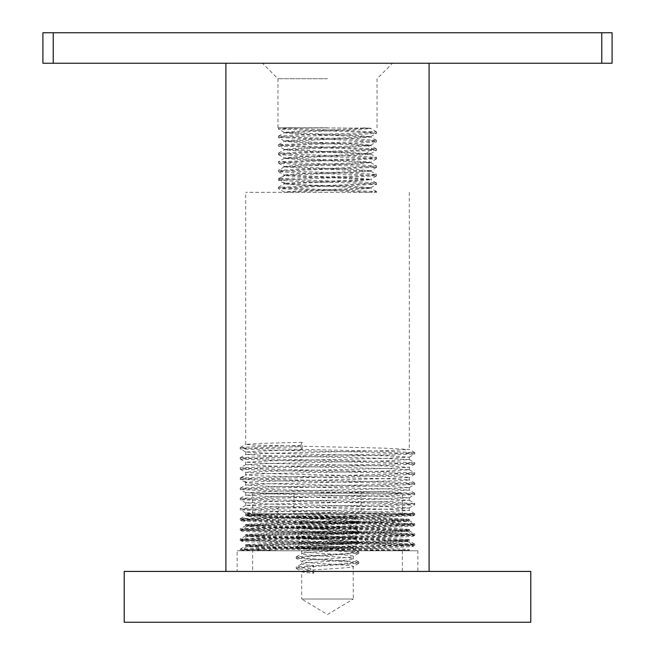 <?xml version="1.0" encoding="UTF-8"?>
<svg xmlns="http://www.w3.org/2000/svg" width="655" height="655" viewBox="0 0 655 655"><rect width="100%" height="100%" fill="white"/><g stroke="black" fill="none" stroke-linecap="round" stroke-linejoin="round"><path stroke-width="0.49" stroke-dasharray="3.27 2.46" d="M530.779 571.43L124.221 571.43M530.779 622.25L124.221 622.25M429.091 571.43L225.91 571.43L429.091 571.43M429.091 63.24L225.91 63.24L429.091 63.24M601.765 63.24L612.089 63.24L612.089 32.75L42.911 32.75L42.911 63.24L601.765 63.24L601.765 32.75M53.235 32.75L53.235 63.24M284.45 192.316L372.146 192.316L284.262 192.316L358.793 189.221L370.738 188.19L370.738 187.748L358.072 186.683L327.5 185.619C296.69 184.808 282.632 183.998 285.318 183.187L370.673 179.306L358.08 178.168L284.262 174.967L296.928 173.903L370.738 170.709L358.072 169.645L284.262 166.452L296.92 165.387L370.738 162.194L358.072 161.13L284.262 157.929L296.928 156.864L370.738 153.671L284.262 149.414L296.928 148.349L370.738 145.156L358.08 144.092L284.262 140.891L296.928 139.826L370.738 136.633L358.072 135.569L284.327 132.449L278.424 129.01L297.149 127.782L278.604 127.782L370.738 128.118L296.51 131.328L284.327 132.449M284.262 132.375L284.262 132.818L296.928 133.882L370.738 137.075L358.072 138.139L284.262 141.333L296.928 142.397L370.681 145.516L358.08 146.655L284.262 149.856L296.928 150.92L370.738 154.113L358.08 155.178L284.262 158.371L296.928 159.435L370.738 162.628L358.072 163.693L284.262 166.894L296.92 167.958L370.738 171.151L358.072 172.216L284.262 175.409L284.262 174.967M369.027 192.316L376.519 191.489L292.327 188.345L278.424 187.297L362.673 184.088L376.519 182.974L360.913 181.926L292.343 179.822L278.424 178.774L364.008 175.515L376.527 174.459L360.987 173.411L292.335 171.307L278.424 170.259L362.567 167.05L376.527 165.936L360.97 164.888L292.335 162.784L278.424 161.736L362.575 158.535L376.527 157.421L360.962 156.365L292.335 154.269L278.424 153.221L362.583 150.011L376.527 148.898L289.183 145.615L278.424 144.706L362.633 141.488L376.519 140.375L360.938 139.327L292.359 137.231L278.424 136.183L294.054 135.069L362.616 132.973L376.519 131.86L278.604 127.782L278.424 129.01M376.576 191.555L376.576 192.316L372.146 192.316L278.473 188.706L292.433 187.592L376.576 184.374L362.559 183.326L294.038 181.23L278.481 180.182L376.576 175.868L362.673 174.811L294.029 172.715L278.473 171.667L292.433 170.554L376.576 167.344L362.665 166.296L294.013 164.192L278.473 163.144L292.433 162.031L376.576 158.829L362.657 157.773L294.013 155.677L278.424 154.555L292.433 153.516L376.519 150.372L371.811 149.7L278.424 146.049L292.376 144.992L360.954 142.896L376.576 141.783L362.616 140.735L278.424 137.525L292.425 136.477L360.987 134.373L376.576 133.268L362.624 132.22L278.481 129.068M297.149 127.782L370.665 128.184M284.262 132.818L358.481 129.6L370.738 128.552L363.877 127.782M327.5 127.782L277.957 127.782L327.5 127.782M327.5 78.731L277.957 78.731L327.5 78.731M327.5 63.24L262.467 63.24L327.5 63.24M327.5 192.316L245.682 192.316L327.5 192.316M302.217 442.346L262.123 443.337L245.731 444.327L251.913 445.015L384.354 448.167L409.318 449.461L385.353 450.738L270.662 453.244L245.731 454.488L269.647 455.815L384.321 458.328L409.269 459.573L385.353 460.899L270.695 463.412L245.731 464.649L269.647 465.983L384.297 468.489L409.269 469.733L385.353 471.06L327.5 472.337C283.689 473.098 256.752 473.86 246.689 474.621L245.682 474.875L245.682 472.32L251.913 471.69L384.411 468.538L409.277 467.293L385.353 465.975L270.589 463.453L245.723 462.209L269.647 460.891L384.403 458.377L409.277 457.133L385.353 455.806L270.613 453.293L245.723 452.048L261.304 450.984L302.217 449.96L302.217 442.346L300.514 445.523L300.514 446.792L302.217 449.96M278.719 550.781L409.318 550.781L241.621 550.781L278.719 550.781L240.18 549.193L267.248 547.883L389.643 545.378L414.82 544.117L367.144 542.332L251.381 539.859L240.18 539.032L267.158 537.722L389.627 535.209L414.82 533.956L387.825 532.646L265.357 530.124L240.18 528.872L267.199 527.562L389.668 525.048L414.82 523.787L387.776 522.477L265.308 519.964L240.18 518.703L267.248 517.393L389.717 514.879L414.82 513.626L365.883 511.817L249.694 509.303L240.18 508.542L267.305 507.232L389.774 504.718L414.82 503.458L387.678 502.148L265.201 499.634L240.18 498.373L267.346 497.063L389.815 494.55L414.82 493.289L387.637 491.979L265.169 489.465L240.18 488.212L267.379 486.902L389.848 484.389L414.82 483.128L387.613 481.818L265.144 479.304L240.18 478.044L391.706 474.171L414.82 472.967L387.613 471.657L265.144 469.136L240.18 467.883L267.371 466.573L389.84 464.059L414.82 462.798L387.654 461.488L265.177 458.975L240.18 457.722L267.314 456.412L389.79 453.899L414.82 452.638L387.735 451.328L246.689 448.184L240.229 447.504L257.677 446.514L300.514 445.523M240.688 550.781L246.698 549.832L265.267 549.201L387.76 546.688L414.82 545.386L401.998 544.493L283.156 541.98L240.18 540.301L265.144 539.04L387.613 536.527L414.82 535.217L389.84 533.964L267.371 531.442L240.238 530.19L265.177 528.88L387.645 526.366L414.82 525.056L389.807 523.795L267.338 521.282L240.229 520.021L265.218 518.711L387.686 516.197L414.82 514.887L401.957 513.995L276.181 511.334L240.229 509.86L265.275 508.55L387.744 506.037L414.771 504.776L389.7 503.466L267.232 500.952L240.229 499.691L265.324 498.381L387.793 495.868L414.771 494.607L389.659 493.297L267.183 490.783L240.221 489.531L265.365 488.221L387.842 485.699L414.779 484.446L389.619 483.136L267.15 480.623L240.221 479.362L390.265 475.473L414.779 474.277L389.61 472.967L267.134 470.454L240.221 469.201L265.39 467.891L387.866 465.377L414.779 464.117L389.627 462.807L267.142 460.293L240.221 459.032L265.357 457.722L387.834 455.209L414.779 453.956L389.676 452.646L267.199 450.132L240.229 448.871L256.866 447.807L300.514 446.792M417.857 550.781L237.143 550.781L417.857 550.781L417.857 571.43L237.143 571.43L237.143 550.781M252.633 550.781L402.366 550.781L252.633 550.781L252.633 571.43L402.366 571.43L252.633 571.43M406.902 550.781L407.868 550.527L406.902 550.781M237.143 571.43L417.857 571.43M402.366 550.781L402.366 571.43M407.672 550.781L266.814 547.212L245.682 546.024L270.662 544.723L403.087 541.57L409.318 540.94L409.318 539.532L384.28 540.833L269.647 543.339L245.682 544.616L271.072 545.926L403.259 549.07L409.269 549.75L391.657 550.781M245.92 550.781C270.13 549.258 418.758 547.736 413.379 546.213C412.077 545.615 396.447 545.025 366.489 544.428C312.615 543.322 239.19 542.242 241.621 541.128C235.956 539.442 418.717 537.739 413.379 536.044C418.635 534.349 236.242 532.654 241.621 530.968C236.586 529.265 418.316 527.586 413.379 525.883C419.012 524.197 235.923 522.485 241.621 520.799L266.241 519.546L386.54 517.032L413.379 515.714L399.01 514.773L360.839 513.823L409.498 513.823L247.082 513.823C236.373 514.764 278.138 515.714 327.5 516.664L385.353 517.933L409.269 519.259L384.329 520.504L269.663 523.017L245.731 524.344L270.638 525.58L395.161 528.405L409.269 529.42L384.346 530.665L269.508 533.186L245.731 534.505L270.72 535.749L385.353 538.263L409.318 539.532M265.955 513.823L247.164 515.01L272.128 516.263L384.853 518.776L407.828 520.095L382.774 521.347L270.081 523.861L247.172 525.171L283.5 526.718L393.991 529.232L407.828 530.255L382.798 531.508L270.155 534.021L247.172 535.34L272.185 536.592L384.812 539.106L407.877 540.359L382.815 541.677L270.171 544.19L247.172 545.5L272.193 546.761L384.853 549.267L407.877 550.527M241.261 477.798L246.689 474.621C237.577 475.555 278.989 476.48 327.5 477.413L384.297 478.658L409.26 479.894L403.087 480.59L270.703 483.742L245.682 485.036L269.647 486.305L384.305 488.818L409.318 490.12L385.353 491.389L270.687 493.903L245.682 495.205L269.647 496.474L384.321 498.987L409.318 500.281L385.353 501.558L270.671 504.063L245.682 505.365L279.407 506.888L384.346 509.148L409.318 510.45L385.353 511.719L270.646 514.232L245.682 515.526L269.647 516.803L384.37 519.317L409.318 520.61L385.353 521.879L270.621 524.393L245.682 525.695L269.647 526.964L384.395 529.477L409.318 530.779L385.353 532.048L270.597 534.562L245.682 535.856L269.647 537.125L364.647 539.163L409.318 540.94M360.839 513.823L245.723 514.175M256.523 513.823L245.731 513.037L251.913 512.341L384.354 509.197L409.269 507.952L385.353 506.626L270.638 504.113L245.731 502.868L269.647 501.542L384.379 499.028L409.269 497.792L385.353 496.465L270.613 493.952L245.723 492.707L269.647 491.381L384.395 488.867L409.277 487.623L385.353 486.297L327.5 485.027C278.989 484.094 237.577 483.169 246.689 482.236C256.752 481.474 283.689 480.713 327.5 479.951L384.411 478.707L409.277 477.462L403.087 476.775L270.589 473.622L245.682 472.32M245.723 482.538L246.689 482.236L241.261 479.059M409.498 513.823L413.33 514.257L409.498 513.823M402.366 513.823L252.633 513.823L402.366 513.823L402.366 493.166L252.633 493.166L252.633 513.823M413.33 536.101L413.379 534.636C418.692 536.33 236.308 538.025 241.621 539.72C236.308 541.415 418.692 543.11 413.379 544.804L413.33 546.262L414.771 545.427M241.67 531.017L241.621 529.559C239.255 530.607 305.779 531.655 359.112 532.703C393.508 533.35 411.594 533.997 413.379 534.636L407.828 531.41L384.804 532.72L272.161 535.233L247.172 536.486L270.171 537.804L382.815 540.318L407.828 541.57L384.853 542.88L272.152 545.394L247.164 546.655L262.483 547.727L392.632 550.781M413.33 525.94L413.379 524.475C418.692 526.17 236.308 527.865 241.621 529.559L247.172 526.325L256.514 527.169L393.197 530.468L407.836 531.41M241.67 520.856L241.67 519.341L268.296 518.08L388.726 515.567L413.33 514.257M241.67 541.186L241.67 539.663L247.172 536.486M407.828 541.57L413.379 544.804L406.968 545.427L268.255 548.571L241.67 549.832L254.418 550.781M320.27 513.823L269.123 514.994L247.172 516.156L253.092 516.844L382.831 519.988L407.877 521.298L384.78 522.559L272.144 525.073L247.172 526.325M241.621 519.39C236.308 521.085 418.692 522.78 413.379 524.475L407.836 521.241M252.633 493.166L402.366 493.166M361.061 493.166L293.939 493.166L361.061 493.166L361.061 513.823L293.939 513.823L361.061 513.823M293.939 493.166L293.939 513.823M296.306 517.72L301.251 516.648L348.886 513.823L303.985 513.823L356.656 513.823L353.16 515.845L308.759 519.53L301.685 520.75L301.685 523.296L346.225 519.448L353.315 518.22L303.985 513.823L300.35 513.823L296.183 516.32L304.976 517.548L358.817 521.388L350.114 522.625L296.297 526.333L304.804 527.701L358.817 531.557L347.936 532.941L296.314 536.494L304.845 537.87L358.817 541.718L350.098 542.954L296.314 546.655L304.878 548.038L358.686 551.731L350.155 553.115L296.306 556.824L304.862 558.199L358.694 561.908L350.098 563.284L296.314 566.984L310.724 568.753L313.671 565.576C305.95 565.036 301.955 564.495 301.685 563.955L301.685 561.409C300.088 559.714 354.912 558.019 353.315 556.324C354.912 554.629 300.088 552.943 301.685 551.248C300.088 549.553 354.912 547.858 353.315 546.164C354.912 544.469 300.088 542.774 301.685 541.079C302.741 540.309 310.085 539.548 323.726 538.778C341.312 537.853 351.178 536.928 353.315 536.003C354.912 534.308 300.088 532.613 301.685 530.918C300.088 529.224 354.912 527.529 353.315 525.834C354.912 524.139 300.088 522.444 301.685 520.75L296.306 517.72L350.122 521.429L358.817 522.657L304.952 526.505L296.183 527.733L350.155 531.59L358.817 532.826L303.814 536.756L296.183 537.902L350.155 541.759L358.817 542.995L304.845 546.835L296.183 548.071L350.106 551.919L358.817 553.148L304.886 556.996L296.183 558.232L350.163 562.08L358.817 563.316L304.862 567.164L296.314 568.548L310.724 570.022L310.724 568.753M338.201 513.823L353.168 515.845M301.685 523.296C300.088 524.991 354.912 526.685 353.315 528.38C351.178 529.306 341.312 530.231 323.726 531.156C310.085 531.925 302.741 532.695 301.685 533.465C300.088 535.16 354.912 536.846 353.315 538.541C354.912 540.236 300.088 541.931 301.685 543.625C300.088 545.32 354.912 547.015 353.315 548.71C354.912 550.405 300.088 552.091 301.685 553.786C300.088 555.481 354.912 557.176 353.315 558.871C354.912 560.565 300.088 562.26 301.685 563.955L296.33 566.984M358.678 531.418L353.16 528.217L353.315 525.834L358.686 522.805M326.444 513.823L296.297 516.173M358.686 532.974L353.16 536.175L353.315 538.541L358.686 541.579M296.306 527.889L301.832 531.09L301.685 533.465L296.314 536.494M358.678 561.908L353.16 558.699L353.315 556.324L358.678 553.295M296.33 546.655L301.84 543.453L301.685 541.079L296.314 538.05M358.678 551.731L353.16 548.53L353.315 546.164L358.686 543.134M296.306 556.824L301.685 553.786L301.84 551.42L296.33 548.219M296.33 568.548L301.685 571.569C301.955 572.118 305.95 572.658 313.671 573.199L310.724 570.022M358.686 563.464L353.168 566.665L353.315 599.014L301.685 599.014L327.5 614.529L353.315 599.014L301.685 599.014L301.685 571.569C300.088 569.883 354.912 568.188 353.315 566.493C354.912 564.798 300.088 563.103 301.685 561.409L296.306 558.371M313.671 573.199L313.671 565.576M284.319 183.564L285.318 183.187L279.628 179.822L279.628 178.479L285.318 175.106C282.632 175.917 296.69 176.727 327.5 177.538L370.738 179.666L358.072 180.731L284.262 183.932L296.928 184.997L370.738 188.19M370.738 187.748L296.502 190.965L284.262 192.005L285.392 192.316M366.546 144.992L371.811 148.357L371.811 149.7L366.546 153.073M364.647 539.163L367.144 542.332L366.489 544.428M357.622 527.439L357.09 529.535L359.112 532.703M279.407 506.888L276.181 510.065M276.181 511.334L278.719 513.823M323.726 538.778L322.923 535.602L323.726 531.156M370.738 153.671L370.738 154.113M370.665 154.048L376.494 157.421M284.327 158.297L278.498 161.67M370.673 162.571L376.502 165.936M284.327 166.82L278.498 170.194M370.681 171.086L376.51 174.459M278.49 153.155L284.319 149.782M376.494 148.898L370.656 145.516M284.262 157.929L284.262 158.371M370.656 153.745L376.494 150.372M376.51 175.933L370.681 179.298M278.498 171.667L284.327 175.032M376.502 167.41L370.673 170.783M278.498 163.144L284.327 166.517M376.494 158.895L370.665 162.26M278.49 154.621L284.319 157.994M284.327 149.479L278.498 146.106M370.689 145.222L376.527 141.848M284.327 140.964L278.498 137.591M370.681 136.698L376.51 133.325M284.262 149.414L284.262 149.856M370.738 145.59L370.738 145.156M278.481 144.632L284.327 141.259M376.519 140.375L370.673 137.001M278.481 136.117L284.319 132.744M376.51 131.86L370.673 128.478M278.432 144.706L278.432 146.049M376.568 140.44L376.568 141.783M278.424 136.183L278.424 137.525M376.576 131.925L376.576 133.268M277.957 127.782L277.957 78.731L262.467 63.24M377.043 127.782L377.043 78.731L392.533 63.24M370.738 128.118L370.738 128.552M370.738 136.633L370.738 137.075M284.262 140.891L284.262 141.333M376.56 175.868L376.56 174.525M278.44 171.602L278.44 170.259M376.56 167.344L376.56 166.002M278.44 163.079L278.44 161.736M376.551 158.829L376.551 157.487M278.432 154.564L278.432 153.221M376.551 150.306L376.551 148.963M278.432 188.64L278.432 187.297M376.56 184.374L376.56 183.04M278.44 180.117L278.44 178.774M409.318 192.316L409.318 449.461M409.285 459.581L414.762 462.749M245.723 464.665L240.238 467.834M409.269 469.741L414.754 472.91M240.229 457.665L245.707 454.505M414.771 452.589L409.293 449.42M240.229 447.504L245.715 444.336M409.318 457.075L409.318 459.63M245.682 444.385L245.682 192.316M245.682 454.545L245.682 451.999M414.803 474.228L414.803 472.967M240.197 469.144L240.197 467.883M414.811 464.067L414.811 462.798M240.189 458.983L240.189 457.722M414.811 453.899L414.811 452.638M240.18 448.822L240.18 447.553M240.221 509.803L240.221 508.542M414.779 504.718L414.779 503.458M240.221 499.642L240.221 498.373M414.787 494.558L414.787 493.289M240.213 489.473L240.213 488.212M414.795 484.389L414.795 483.128M240.205 479.313L240.205 478.044M240.205 540.301L240.205 539.032M414.787 535.217L414.787 533.956M240.213 530.132L240.213 528.872M414.779 525.056L414.779 523.787M240.221 519.972L240.221 518.703M414.779 514.887L414.779 513.626M240.229 550.462L240.229 549.193M414.779 545.386L414.779 544.117M245.682 546.024L245.682 544.616M409.318 550.781L409.318 549.692M409.269 529.42L407.819 530.255M247.181 535.34L245.74 534.505M407.819 540.416L409.26 539.589M247.181 545.5L245.74 544.665M407.819 550.585L409.26 549.75M409.318 530.779L409.318 529.371M409.277 519.259L407.828 520.095M245.74 514.175L247.181 515.01M247.189 525.171L245.74 524.336M409.318 520.61L409.318 519.202M245.682 525.695L245.682 524.287M409.244 520.561L414.738 523.738M245.756 525.646L240.262 528.814M409.252 530.73L414.746 533.899M245.74 535.815L240.254 538.983M240.262 518.654L245.764 515.477M414.73 513.569L409.236 510.392M245.682 535.856L245.682 534.447M240.229 549.144L245.74 545.967M414.762 544.059L409.26 540.883M409.236 500.224L414.738 503.408M245.764 505.308L240.27 508.485M240.262 498.324L245.764 495.147M414.738 493.24L409.244 490.063M240.254 488.155L245.748 484.987M414.746 483.079L409.26 479.902M240.246 477.994L245.748 474.818M409.318 497.734L409.318 500.281M245.682 492.65L245.682 495.205M409.318 487.574L409.318 490.12M245.682 482.489L245.682 485.036M409.318 477.405L409.318 479.959M409.318 467.244L409.318 469.791M245.682 462.16L245.682 464.714M409.293 457.116L414.771 453.956M245.715 452.04L240.229 448.871M414.754 474.277L409.269 477.446M240.238 469.201L245.723 472.361M414.762 464.117L409.285 467.285M240.229 459.032L245.707 462.201M245.756 513.029L240.27 509.86M409.236 507.952L414.738 504.776M245.764 502.868L240.262 499.691M409.244 497.784L414.738 494.607M245.748 492.699L240.262 489.531M409.26 487.615L414.746 484.446M245.748 482.538L240.246 479.362M245.682 513.823L245.682 512.98M245.682 515.526L245.682 514.118M409.318 507.895L409.318 510.45M245.682 502.819L245.682 505.365M413.321 536.093L414.746 535.266M241.679 531.008L240.262 530.19M413.321 525.924L414.738 525.105M241.679 520.84L240.262 520.021M413.321 515.755L414.73 514.936M240.254 540.35L241.679 541.177M240.246 550.511L240.704 550.781M241.621 550.781L241.621 549.881M247.172 546.655L241.67 549.832M407.877 530.198L407.877 531.467M247.123 535.282L247.123 536.543M407.877 540.359L407.877 541.628M247.131 545.443L247.131 546.712M247.148 516.214L247.148 514.953M407.852 521.298L407.852 520.037M247.131 526.383L247.131 525.122M241.67 519.341L247.172 516.165M413.379 515.714L413.379 514.306M353.315 515.673L353.315 518.22M301.832 523.132L296.314 526.333M353.176 518.056L358.686 521.249M296.207 516.32L296.207 517.589M358.768 521.388L358.768 522.657M296.207 526.464L296.207 527.733M358.817 531.557L358.817 532.826M296.191 536.633L296.191 537.902M358.809 541.718L358.809 542.995M296.199 546.802L296.199 548.071M358.801 551.878L358.801 553.148M296.183 556.963L296.183 558.232M358.809 562.047L358.809 563.316M296.207 567.124L296.207 568.401M376.519 191.489L370.681 188.116M278.481 187.232L284.319 183.858M376.519 182.974L370.681 179.601M278.481 178.717L284.327 175.335M370.738 170.709L370.738 171.151M284.262 166.452L284.262 166.894M370.738 162.194L370.738 162.628M370.738 179.233L370.738 179.666M284.262 183.49L284.262 183.932M370.681 187.821L376.519 184.448M284.327 192.079L278.49 188.706M284.335 183.564L278.49 180.182"/><path stroke-width="0.98" d="M530.779 622.25L530.779 571.43L124.221 571.43L124.221 622.25L530.779 622.25M429.091 571.43L429.091 63.24M225.91 571.43L225.91 63.24M53.235 63.24L42.911 63.24L42.911 32.75L53.235 32.75L53.235 63.24L612.089 63.24L612.089 32.75L601.765 32.75L601.765 63.24M53.235 32.75L601.765 32.75"/></g></svg>
